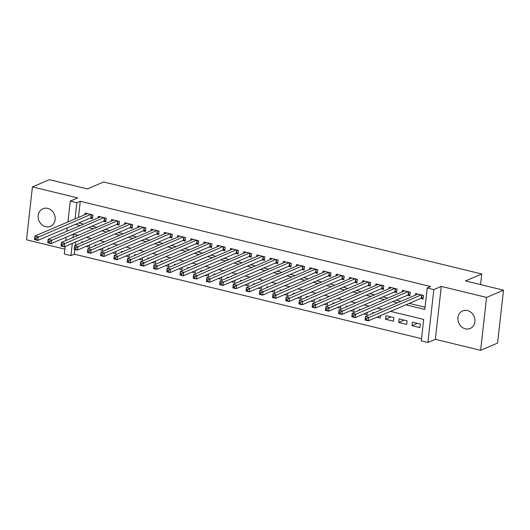<?xml version="1.0" encoding="UTF-8"?>
<svg xmlns="http://www.w3.org/2000/svg" width="530" height="530" viewBox="0 0 530 530"><rect width="100%" height="100%" fill="white"/><g stroke="black" fill="none" stroke-linecap="round" stroke-linejoin="round"><path stroke-width="0.79" d="M45.626 226.694A9.56 8.321 -113.1 0 0 50.41 226.336A9.56 8.321 -113.1 0 0 55.06 216.909A9.56 8.321 -113.1 0 0 47.68 208.389A9.56 8.321 -113.1 0 0 42.897 208.747A9.56 8.321 -113.1 0 0 38.253 218.174A9.56 8.321 -113.1 0 0 45.626 226.694M465.386 328.839A9.56 8.321 -113.1 0 0 470.17 328.481A9.56 8.321 -113.1 0 0 474.814 319.06A9.56 8.321 -113.1 0 0 467.44 310.534A9.56 8.321 -113.1 0 0 462.657 310.898A9.56 8.321 -113.1 0 0 458.006 320.319A9.56 8.321 -113.1 0 0 465.386 328.839M74.862 249.425L74.326 254.181L70.941 255.626L64.329 254.016L65.177 246.463M480.558 284.597L481.743 273.99L103.635 181.982L87.377 188.919L49.369 179.67L32.436 186.904L26.5 239.818L64.879 249.153M481.743 273.99L465.492 280.933L503.5 290.182L497.564 343.095L480.63 350.33L486.567 297.416L441.285 286.392L433.832 289.579L427.902 342.493L421.29 340.883L423.695 319.431L390.55 311.368M441.285 286.392L435.349 339.313L480.63 350.33M435.349 339.313L427.902 342.493M74.326 254.181L421.535 338.67M503.5 290.182L486.567 297.416M90.266 218.022L92.578 218.585L92.982 215.014L85.052 213.08L84.866 214.71M103.489 221.242L105.801 221.805L106.199 218.227L98.269 216.3L98.09 217.929M116.706 224.462L119.025 225.025L119.422 221.447L111.492 219.519L111.307 221.143M129.929 227.675L132.242 228.238L132.646 224.667L124.709 222.732L124.53 224.362M143.146 230.894L145.465 231.458L145.863 227.88L137.932 225.952L137.747 227.582M156.37 234.108L158.682 234.671L159.086 231.1L151.149 229.165L150.97 230.795M169.593 237.327L171.906 237.89L172.303 234.313L164.373 232.385L164.187 234.015M182.81 240.547L185.122 241.11L185.526 237.533L177.596 235.605L177.411 237.235M196.034 243.76L198.346 244.323L198.75 240.752L190.813 238.818L190.634 240.448M209.251 246.98L211.569 247.543L211.967 243.966L204.037 242.038L203.851 243.667M222.474 250.2L224.786 250.763L225.19 247.185L217.254 245.257L217.075 246.881M235.691 253.413L238.01 253.976L238.407 250.405L230.477 248.471L230.292 250.1M248.915 256.633L251.227 257.196L251.631 253.618L243.694 251.69L243.515 253.32M262.138 259.846L264.45 260.409L264.848 256.838L256.918 254.903L256.732 256.533M275.355 263.065L277.667 263.629L278.071 260.051L270.141 258.123L269.956 259.753M288.578 266.285L290.89 266.848L291.295 263.271L283.358 261.343L283.179 262.966M301.795 269.498L304.114 270.061L304.511 266.491L296.581 264.556L296.396 266.186M315.019 272.718L317.331 273.281L317.735 269.704L309.798 267.776L309.619 269.406M328.242 275.938L330.554 276.494L330.952 272.923L323.022 270.989L322.836 272.619M341.459 279.151L343.771 279.714L344.175 276.137L336.245 274.209L336.06 275.839M354.683 282.371L356.995 282.934L357.392 279.356L349.462 277.428L349.283 279.058M367.9 285.584L370.212 286.147L370.616 282.576L362.686 280.642L362.5 282.271M381.123 288.804L383.435 289.367L383.839 285.789L375.902 283.861L375.724 285.491M394.34 292.023L396.659 292.587L397.056 289.009L389.126 287.081L388.94 288.704M407.563 295.236L409.875 295.8L410.28 292.229L402.343 290.294L402.164 291.924M417.435 323.353L411.956 325.692L419.892 327.619L420.29 324.042L412.36 322.114L411.956 325.692M404.218 320.133L398.739 322.472L406.669 324.406L407.067 320.829L399.136 318.894L398.739 322.472M390.994 316.913L385.515 319.259L393.445 321.187L393.85 317.609L385.919 315.681L385.515 319.259M376.956 317.172L380.229 317.967L380.487 315.661M363.732 313.952L367.005 314.754L367.264 312.448M350.516 310.739L353.788 311.534L354.047 309.228M337.292 307.519L340.565 308.314L340.823 306.015M324.069 304.306L327.341 305.101L327.606 302.796M310.852 301.086L314.124 301.881L314.383 299.576M297.628 297.867L300.901 298.668L301.159 296.363M284.411 294.654L287.684 295.448L287.942 293.143M271.188 291.434L274.46 292.229L274.719 289.93M257.971 288.221L261.244 289.016L261.502 286.71M244.747 285.001L248.02 285.796L248.278 283.49M231.524 281.781L234.797 282.576L235.055 280.277M218.307 278.568L221.58 279.363L221.838 277.058M205.083 275.348L208.356 276.143L208.615 273.838M191.867 272.128L195.139 272.93L195.398 270.625M178.643 268.915L181.916 269.71L182.174 267.405M165.426 265.696L168.699 266.491L168.957 264.192M152.203 262.482L155.476 263.277L155.734 260.972M138.979 259.263L142.252 260.058L142.51 257.752M125.762 256.043L129.035 256.845L129.293 254.539M112.539 252.83L115.812 253.625L116.07 251.319M99.322 249.61L102.595 250.405L102.853 248.106M76.486 234.936L76.36 236.069M75.697 241.971L75.313 245.377M374.048 312.793L372.696 312.462L372.59 313.415M360.831 309.573L359.473 309.248L359.367 310.202M347.607 306.36L346.256 306.029L346.15 306.983M334.39 303.14L333.032 302.809L332.926 303.763M321.167 299.927L319.815 299.596L319.709 300.55M307.95 296.707L306.592 296.376L306.486 297.33M294.726 293.488L293.375 293.163L293.262 294.117M281.503 290.274L280.151 289.943L280.045 290.897M268.286 287.055L266.928 286.723L266.822 287.677M255.062 283.835L253.711 283.51L253.605 284.464M241.846 280.622L240.487 280.29L240.381 281.244M228.622 277.402L227.271 277.071L227.158 278.025M215.405 274.189L214.047 273.858L213.941 274.812M202.182 270.969L200.824 270.638L200.718 271.592M188.958 267.749L187.607 267.425L187.501 268.379M175.741 264.536L174.383 264.205L174.277 265.159M162.518 261.316L161.166 260.985L161.06 261.939M149.301 258.103L147.943 257.772L147.837 258.726M136.077 254.884L134.726 254.552L134.613 255.506M122.854 251.664L121.502 251.339L121.397 252.287M109.637 248.451L108.279 248.119L108.173 249.073M96.414 245.231L95.062 244.9L94.956 245.854M83.197 242.011L81.839 241.687L81.733 242.641M89.63 244.886L89.371 247.192L86.099 246.397M405.894 304.816L424.815 309.421L427.226 287.969L430.612 286.525L80.262 201.268L78.447 217.452M78.758 222.938L83.601 224.117M91.981 226.158L96.818 227.33M105.205 229.371L110.041 230.55M118.422 232.59L123.258 233.77M131.645 235.81L136.482 236.983M144.862 239.023L149.705 240.203M158.086 242.243L162.922 243.416M171.309 245.456L176.145 246.635M184.526 248.676L189.362 249.855M197.75 251.896L202.586 253.068M210.966 255.109L215.809 256.288M224.19 258.329L229.026 259.508M237.407 261.542L242.25 262.721M250.63 264.761L255.467 265.941M263.854 267.981L268.69 269.154M277.071 271.194L281.907 272.374M290.294 274.414L295.13 275.593M303.511 277.634L308.354 278.806M316.735 280.847L321.571 282.026M329.952 284.067L334.794 285.239M343.175 287.28L348.011 288.459M356.399 290.5L361.235 291.679M369.615 293.719L374.452 294.892M382.839 296.933L387.675 298.112M396.056 300.152L400.899 301.331M409.279 303.365L425.067 307.208M420.787 298.456L423.099 299.019L423.496 295.442L415.566 293.514L415.381 295.144M67.926 221.944L70.265 201.102L77.718 197.922L32.436 186.904M70.265 201.102L76.877 202.712L75.061 218.897M80.262 201.268L76.877 202.712M427.226 287.969L433.832 289.579M65.839 240.56L66.223 237.155M66.886 231.252L67.264 227.847M78.096 235.333L73.345 234.174L72.974 237.519M72.312 243.422L70.941 255.626M382.17 309.328L377.333 308.149M368.946 306.108L364.11 304.929M355.729 302.888L350.886 301.716M342.506 299.675L337.67 298.496M329.289 296.456L324.446 295.283M316.065 293.242L311.229 292.063M302.842 290.023L298.006 288.843M289.625 286.803L284.789 285.63M276.402 283.59L271.565 282.41M263.185 280.37L258.342 279.191M249.961 277.157L245.125 275.978M236.744 273.937L231.901 272.758M223.521 270.717L218.685 269.545M210.297 267.504L205.461 266.325M197.081 264.284L192.244 263.105M183.857 261.065L179.021 259.892M170.64 257.852L165.797 256.672M157.417 254.632L152.58 253.459M144.193 251.419L139.357 250.24M130.976 248.199L126.14 247.02M117.753 244.979L112.916 243.807M104.536 241.766L99.7 240.587M91.312 238.546L86.476 237.367M75.373 224.382L80.215 225.561M88.596 227.602L93.432 228.781M101.813 230.822L106.656 231.994M115.036 234.035L119.873 235.214M128.26 237.255L133.096 238.434M141.477 240.468L146.313 241.647M154.7 243.687L159.537 244.867M167.917 246.907L172.76 248.08M181.141 250.12L185.977 251.299M194.358 253.34L199.201 254.519M207.581 256.56L212.417 257.732M220.805 259.773L225.641 260.952M234.022 262.993L238.858 264.165M247.245 266.206L252.081 267.385M260.462 269.425L265.305 270.605M273.685 272.645L278.522 273.818M286.909 275.858L291.745 277.038M300.126 279.078L304.962 280.257M313.349 282.291L318.185 283.471M326.566 285.511L331.409 286.69M339.79 288.731L344.626 289.903M353.007 291.944L357.849 293.123M366.23 295.164L371.066 296.343M379.453 298.383L384.29 299.556M392.67 301.596L397.507 302.776M423.218 297.933L421.675 298.138A1.497 0.404 6.4 0 0 421.324 298.224L368.357 320.842L365.051 320.04L365.455 316.463L417.878 294.077M365.442 318.152L365.455 316.463L368.761 317.271L368.357 320.842L366.608 319.908L366.767 318.477L365.442 318.152L365.283 319.583L366.608 319.908M421.184 294.879L366.767 318.477M365.051 320.04L365.283 319.583M410.001 294.72L408.451 294.918A1.497 0.404 6.4 0 0 408.107 295.005L355.14 317.629L351.834 316.821L352.231 313.25L404.662 290.857M352.225 314.939L352.231 313.25L355.537 314.051L355.14 317.629L353.384 316.688L353.543 315.257L352.225 314.939L352.066 316.364L353.384 316.688M407.967 291.666L353.543 315.257M351.834 316.821L352.066 316.364M396.778 291.5L395.234 291.705A1.497 0.404 6.4 0 0 394.883 291.791L341.916 314.409L338.61 313.608L339.014 310.03L391.438 287.644M339.001 311.719L339.014 310.03L342.32 310.832L341.916 314.409L340.167 313.469L340.326 312.044L339.001 311.719L338.842 313.151L340.167 313.469M394.744 288.446L340.326 312.044M338.61 313.608L338.842 313.151M383.554 288.28L382.011 288.486A1.497 0.404 6.4 0 0 381.666 288.572L328.693 311.19L325.394 310.388L325.791 306.81L378.215 284.424M325.784 308.5L325.791 306.81L329.097 307.619L328.693 311.19L326.944 310.255L327.103 308.824L325.784 308.5L325.619 309.931L326.944 310.255M381.52 285.226L327.103 308.824M325.394 310.388L325.619 309.931M370.337 285.067L368.794 285.272A1.497 0.404 6.4 0 0 368.443 285.352L315.476 307.976L312.17 307.168L312.567 303.597L364.998 281.205M312.561 305.287L312.567 303.597L315.873 304.399L315.476 307.976L313.72 307.036L313.886 305.605L312.561 305.287L312.402 306.718L313.72 307.036M368.304 282.013L313.886 305.605M312.17 307.168L312.402 306.718M357.114 281.847L355.57 282.053A1.497 0.404 6.4 0 0 355.219 282.139L302.252 304.757L298.947 303.955L299.351 300.377L351.774 277.992M299.337 302.067L299.351 300.377L302.656 301.179L302.252 304.757L300.503 303.822L300.662 302.392L299.337 302.067L299.178 303.498L300.503 303.822M355.08 278.793L300.662 302.392M298.947 303.955L299.178 303.498M343.897 278.634L342.347 278.833A1.497 0.404 6.4 0 0 342.002 278.919L289.035 301.543L285.73 300.735L286.127 297.158L338.557 274.772M286.12 298.854L286.127 297.158L289.433 297.966L289.035 301.543L287.28 300.603L287.439 299.172L286.12 298.854L285.962 300.278L287.28 300.603M341.863 275.573L287.439 299.172M285.73 300.735L285.962 300.278M330.674 275.415L329.13 275.62A1.497 0.404 6.4 0 0 328.779 275.706L275.812 298.324L272.506 297.522L272.91 293.945L325.334 271.552M272.897 295.634L272.91 293.945L276.216 294.746L275.812 298.324L274.063 297.383L274.222 295.952L272.897 295.634L272.738 297.065L274.063 297.383M328.64 272.36L274.222 295.952M272.506 297.522L272.738 297.065M317.457 272.195L315.906 272.4A1.497 0.404 6.4 0 0 315.562 272.486L262.595 295.104L259.289 294.302L259.687 290.725L312.117 268.339M259.68 292.414L259.687 290.725L262.993 291.533L262.595 295.104L260.839 294.17L260.998 292.739L259.68 292.414L259.521 293.845L260.839 294.17M315.416 269.141L260.998 292.739M259.289 294.302L259.521 293.845M304.233 268.982L302.69 269.187A1.497 0.404 6.4 0 0 302.339 269.267L249.372 291.891L246.066 291.083L246.47 287.512L298.894 265.119M246.457 289.201L246.47 287.512L249.769 288.313L249.372 291.891L247.623 290.95L247.782 289.519L246.457 289.201L246.298 290.632L247.623 290.95M302.199 265.927L247.782 289.519M246.066 291.083L246.298 290.632M291.01 265.762L289.466 265.967A1.497 0.404 6.4 0 0 289.122 266.053L236.148 288.671L232.842 287.869L233.246 284.292L285.67 261.906M233.24 285.981L233.246 284.292L236.552 285.094L236.148 288.671L234.399 287.737L234.558 286.306L233.24 285.981L233.074 287.412L234.399 287.737M288.976 262.708L234.558 286.306M232.842 287.869L233.074 287.412M277.793 262.549L276.249 262.748A1.497 0.404 6.4 0 0 275.898 262.834L222.931 285.451L219.625 284.65L220.023 281.072L272.453 258.686M220.016 282.762L220.023 281.072L223.329 281.88L222.931 285.451L221.176 284.517L221.341 283.086L220.016 282.762L219.857 284.193L221.176 284.517M275.759 259.488L221.341 283.086M219.625 284.65L219.857 284.193M264.569 259.329L263.026 259.534A1.497 0.404 6.4 0 0 262.675 259.614L209.708 282.238L206.402 281.43L206.806 277.859L259.23 255.467M206.793 279.548L206.806 277.859L210.112 278.661L209.708 282.238L207.959 281.298L208.118 279.866L206.793 279.548L206.634 280.979L207.959 281.298M262.535 256.275L208.118 279.866M206.402 281.43L206.634 280.979M251.352 256.109L249.802 256.315A1.497 0.404 6.4 0 0 249.458 256.401L196.491 279.019L193.185 278.217L193.582 274.639L246.013 252.253M193.576 276.329L193.582 274.639L196.888 275.448L196.491 279.019L194.735 278.084L194.894 276.653L193.576 276.329L193.417 277.76L194.735 278.084M249.319 253.055L194.894 276.653M193.185 278.217L193.417 277.76M238.129 252.896L236.585 253.095A1.497 0.404 6.4 0 0 236.234 253.181L183.267 275.805L179.961 274.997L180.366 271.426L232.789 249.034M180.352 273.116L180.366 271.426L183.672 272.228L183.267 275.805L181.518 274.865L181.677 273.434L180.352 273.116L180.193 274.54L181.518 274.865M236.095 249.842L181.677 273.434M179.961 274.997L180.193 274.54M224.906 249.676L223.362 249.882A1.497 0.404 6.4 0 0 223.017 249.968L170.044 272.586L166.745 271.784L167.142 268.206L219.572 245.821M167.136 269.896L167.142 268.206L170.448 269.008L170.044 272.586L168.295 271.645L168.454 270.221L167.136 269.896L166.97 271.327L168.295 271.645M222.872 246.622L168.454 270.221M166.745 271.784L166.97 271.327M211.689 246.457L210.145 246.662A1.497 0.404 6.4 0 0 209.794 246.748L156.827 269.366L153.521 268.564L153.925 264.987L206.349 242.601M153.912 266.676L153.925 264.987L157.224 265.795L156.827 269.366L155.071 268.432L155.237 267.001L153.912 266.676L153.753 268.107L155.071 268.432M209.655 243.402L155.237 267.001M153.521 268.564L153.753 268.107M198.465 243.244L196.922 243.449A1.497 0.404 6.4 0 0 196.577 243.528L143.603 266.153L140.298 265.344L140.702 261.774L193.125 239.381M140.695 263.463L140.702 261.774L144.008 262.575L143.603 266.153L141.855 265.212L142.013 263.781L140.695 263.463L140.529 264.894L141.855 265.212M196.431 240.189L142.013 263.781M140.298 265.344L140.529 264.894M185.248 240.024L183.705 240.229A1.497 0.404 6.4 0 0 183.353 240.315L130.387 262.933L127.081 262.131L127.478 258.554L179.909 236.168M127.472 260.243L127.478 258.554L130.784 259.356L130.387 262.933L128.631 261.999L128.797 260.568L127.472 260.243L127.313 261.674L128.631 261.999M183.214 236.97L128.797 260.568M127.081 262.131L127.313 261.674M172.025 236.811L170.481 237.009A1.497 0.404 6.4 0 0 170.13 237.095L117.163 259.72L113.857 258.912L114.261 255.334L166.685 232.948M114.248 257.03L114.261 255.334L117.567 256.142L117.163 259.72L115.414 258.779L115.573 257.348L114.248 257.03L114.089 258.454L115.414 258.779M169.991 233.75L115.573 257.348M113.857 258.912L114.089 258.454M158.808 233.591L157.258 233.796A1.497 0.404 6.4 0 0 156.913 233.882L103.946 256.5L100.64 255.698L101.038 252.121L153.468 229.728M101.031 253.81L101.038 252.121L104.344 252.923L103.946 256.5L102.191 255.559L102.35 254.128L101.031 253.81L100.872 255.241L102.191 255.559M156.774 230.537L102.35 254.128M100.64 255.698L100.872 255.241M145.584 230.371L144.041 230.577A1.497 0.404 6.4 0 0 143.69 230.663L90.723 253.28L87.417 252.479L87.821 248.901L140.245 226.515M87.808 250.591L87.821 248.901L91.127 249.709L90.723 253.28L88.974 252.346L89.133 250.915L87.808 250.591L87.649 252.022L88.974 252.346M143.55 227.317L89.133 250.915M87.417 252.479L87.649 252.022M132.361 227.158L130.817 227.363A1.497 0.404 6.4 0 0 130.473 227.443L77.499 250.067L74.2 249.259L74.597 245.688L127.028 223.296M74.591 247.377L74.597 245.688L77.903 246.49L77.499 250.067L75.75 249.126L75.909 247.695L74.591 247.377L74.425 248.808L75.75 249.126M130.327 224.104L75.909 247.695M74.2 249.259L74.425 248.808M119.144 223.938L117.6 224.144A1.497 0.404 6.4 0 0 117.249 224.23L64.282 246.847L60.977 246.046L61.374 242.468L113.804 220.082M61.367 244.158L61.374 242.468L64.68 243.27L64.282 246.847L62.527 245.913L62.692 244.482L61.367 244.158L61.208 245.589L62.527 245.913M117.11 220.884L62.692 244.482M60.977 246.046L61.208 245.589M105.92 220.725L104.377 220.924A1.497 0.404 6.4 0 0 104.032 221.01L51.059 243.628L47.753 242.826L48.157 239.249L100.581 216.863M48.151 240.938L48.157 239.249L51.463 240.057L51.059 243.628L49.31 242.694L49.469 241.263L48.151 240.938L47.985 242.369L49.31 242.694M103.887 217.664L49.469 241.263M47.753 242.826L47.985 242.369M92.704 217.505L91.16 217.711A1.497 0.404 6.4 0 0 90.809 217.79L37.842 240.415L34.536 239.606L34.934 236.035L87.364 213.643M34.927 237.725L34.934 236.035L38.239 236.837L37.842 240.415L36.086 239.474L36.245 238.043L34.927 237.725L34.768 239.156L36.086 239.474M90.67 214.451L36.245 238.043M34.536 239.606L34.768 239.156M422.019 295.084L421.675 298.138M421.688 295.005L421.324 298.224M408.796 291.864L408.451 294.918M408.464 291.785L408.107 295.005M395.579 288.645L395.234 291.705M395.248 288.565L394.883 291.791M382.355 285.431L382.011 288.486M382.024 285.352L381.666 288.572M369.132 282.212L368.794 285.272M368.807 282.132L368.443 285.352M355.915 278.999L355.57 282.053M355.584 278.919L355.219 282.139M342.691 275.779L342.347 278.833M342.36 275.699L342.002 278.919M329.474 272.559L329.13 275.62M329.143 272.48L328.779 275.706M316.251 269.346L315.906 272.4M315.92 269.267L315.562 272.486M303.034 266.126L302.69 269.187M302.703 266.047L302.339 269.267M289.811 262.913L289.466 265.967M289.479 262.827L289.122 266.053M276.587 259.693L276.249 262.748M276.262 259.614L275.898 262.834M263.37 256.474L263.026 259.534M263.039 256.394L262.675 259.614M250.147 253.26L249.802 256.315M249.815 253.181L249.458 256.401M236.93 250.041L236.585 253.095M236.599 249.961L236.234 253.181M223.706 246.821L223.362 249.882M223.375 246.742L223.017 249.968M210.483 243.608L210.145 246.662M210.158 243.528L209.794 246.748M197.266 240.388L196.922 243.449M196.935 240.309L196.577 243.528M184.042 237.175L183.705 240.229M183.718 237.095L183.353 240.315M170.826 233.955L170.481 237.009M170.494 233.876L170.13 237.095M157.602 230.735L157.258 233.796M157.271 230.656L156.913 233.882M144.385 227.522L144.041 230.577M144.054 227.443L143.69 230.663M131.162 224.303L130.817 227.363M130.831 224.223L130.473 227.443M117.938 221.09L117.6 224.144M117.614 221.003L117.249 224.23M104.721 217.87L104.377 220.924M104.39 217.79L104.032 221.01M91.498 214.65L91.16 217.711M91.167 214.57L90.809 217.79"/></g></svg>

